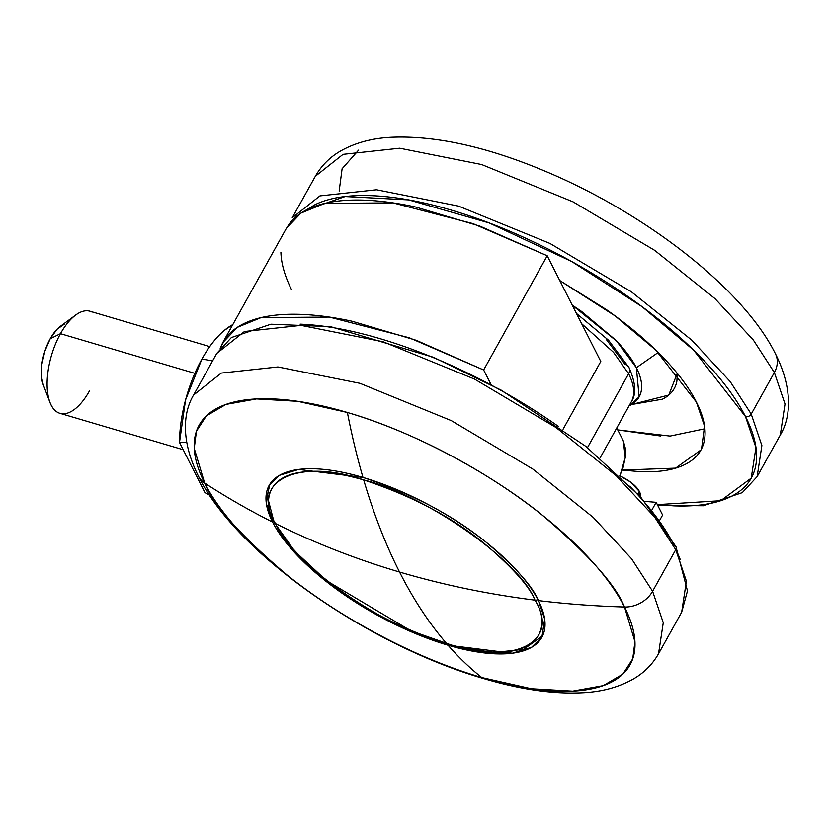 <?xml version="1.0" encoding="UTF-8"?>
<svg xmlns="http://www.w3.org/2000/svg" width="830" height="830" viewBox="0 0 830 830"><rect width="100%" height="100%" fill="white"/><g stroke="black" fill="none" stroke-linecap="round" stroke-linejoin="round"><path stroke-width="1.25" d="M363.696 479.927C373.666 513.843 385.618 544.542 399.552 572.036C443.106 584.891 488.248 594.259 534.976 600.152C520.223 561.329 426.029 495.22 363.696 479.927C297.648 457.309 249.135 481.296 275.487 523.533A4.43 3.538 153.1 0 1 274.097 522.184A4.43 3.538 -26.9 0 0 275.487 523.533C290.23 562.346 384.425 628.455 446.758 643.748C399.095 628.009 358.965 606.875 326.356 580.336C297.929 556.193 280.965 537.259 275.487 523.533C314.653 543.007 356.008 559.181 399.552 572.036C356.008 559.181 314.653 543.007 275.487 523.533C258.12 498.031 268.225 452.692 363.696 479.927C411.358 495.676 451.499 516.81 484.108 543.339C512.535 567.481 529.488 586.426 534.976 600.152C552.334 625.644 542.229 670.982 446.758 643.748C429.235 623.434 413.496 599.53 399.552 572.036C413.496 599.53 429.235 623.434 446.758 643.748C512.805 666.365 561.319 642.389 534.976 600.152C488.248 594.259 443.106 584.891 399.552 572.036C385.618 544.542 373.666 513.843 363.696 479.927M581.654 323.71L613.505 352.325L628.621 373.728A8.871 7.076 -26.9 0 0 628.995 367.514A8.871 7.076 153.1 0 1 628.621 373.728L613.505 352.325L581.654 323.71M537.902 599.602A4.43 3.538 153.1 0 1 534.976 600.152A4.43 3.538 -26.9 0 0 537.902 599.602M587.474 447.65L628.621 373.728L587.474 447.65M220.157 348.216L225.905 337.841C231.944 329.925 240.939 323.959 252.87 319.944C264.801 315.929 279.202 314.031 296.071 314.248C312.931 314.466 331.585 316.79 352.034 321.22L416.276 340.31L483.641 369.973L547.209 255.765L600.796 361.465L563.072 429.245L600.796 361.465L547.209 255.765L479.844 226.102L415.602 207.023C395.153 202.593 376.498 200.258 359.629 200.04C342.769 199.823 328.369 201.721 316.438 205.736C304.506 209.751 295.511 215.717 289.473 223.644L285.925 229.153M576.456 313.45L608.556 340.259L628.974 367.493C635.739 382.765 636.517 394.229 631.288 401.855A119.717 46.594 -150.9 0 0 628.621 373.728A119.717 46.594 29.1 0 1 631.267 401.896L600.049 457.994M222.71 342.728L286.277 228.52L300.917 213.123L324.623 203.412L392.953 202.873L472.944 223.602L547.209 255.765L483.641 369.973L491.07 384.622L483.641 369.973L409.377 337.81L329.386 317.07L261.066 317.61L237.349 327.331L222.71 342.728L220.189 348.175M280.903 252.32C281.245 263.515 284.752 275.902 291.434 289.473M662.61 515.036L656.167 502.326L644.443 501.362L656.167 502.326L651.809 510.149L656.167 502.326L662.61 515.036L659.643 520.369L662.61 515.036M619.813 475.735L623.04 467.767L625.239 457.506L625.312 448.148L623.33 440.948L616.752 427.979L623.33 440.948L625.239 457.506L620.259 474.843M606.294 339.439L625.042 364.36A8.871 7.076 153.1 0 1 628.995 367.514M620.072 475.974L630.281 481.867L639.318 491.381L637.855 494.006L639.318 491.381L638.187 494.358L639.567 491.868L640.303 496.682M640.262 496.641A22.171 8.632 -150.9 0 0 639.567 491.868L639.318 491.381A22.171 8.632 -150.9 0 0 620.103 476.005M89.484 390.889A53.213 24.485 -73.6 0 1 50.174 402.955A53.213 24.485 -73.6 0 1 60.476 333.681L194.832 373.344L60.476 333.681A53.213 24.485 106.4 0 0 57.841 412.469M64.284 324.157L57.031 329.282L50.215 338.754L60.476 333.681L50.215 338.754A35.472 16.32 106.4 0 0 43.336 384.933M232.805 324.592A88.686 40.815 106.4 0 0 201.835 359.203A88.686 34.518 29.1 0 1 212.573 360.946A88.686 34.518 -150.9 0 0 201.835 359.203A88.686 40.815 106.4 0 0 179.498 442.432L186.719 442.463L179.498 442.432L204.969 492.657L179.498 442.432L185.557 399.946L201.835 359.203C208.704 346.847 216.163 337.281 224.214 330.506L232.836 324.54M209.554 495.126L204.969 492.657L209.565 495.137M62.976 324.717A35.472 16.32 106.4 0 0 50.215 338.754L44.872 351.132L41.811 364.526L41.5 376.903L43.274 384.788M92.13 312.09A53.213 24.485 106.4 0 0 60.476 333.681A53.213 24.485 -73.6 0 1 79.628 312.62M658.2 352.47L636.371 367.711L616.597 341.068L572.244 305.139L581.477 311.375L615.372 339.792C624.886 349.555 631.879 358.861 636.371 367.711L658.2 352.47M701.547 448.854L704.556 426.163L696.38 402.052C689.004 387.506 677.508 372.224 661.884 356.184C646.259 340.155 627.698 324.592 606.201 309.497L559.762 280.53L615.113 315.908L655.627 349.949L696.38 402.052C703.757 416.587 706.434 429.276 704.431 440.108C702.429 450.929 695.893 459.083 684.823 464.561C673.753 470.029 658.989 472.405 640.532 471.689L622.261 470.091M306.166 210.042L345.135 196.544L408.682 199.895L489.233 222.959L571.766 261.554L642.13 306.726L693.61 350.115L745.465 416.536L755.954 447.567L751.202 478.163L720.679 500.718L657.339 504.63L673.825 505.864C697.501 506.788 716.435 503.737 730.639 496.714C744.842 489.7 753.225 479.242 755.798 465.35C758.361 451.458 754.916 435.19 745.465 416.536A4.43 3.538 -26.9 0 0 751.223 414.087A4.43 3.538 153.1 0 1 745.465 416.536C736.003 397.892 721.26 378.283 701.215 357.72C681.181 337.146 657.37 317.185 629.804 297.835C602.227 278.486 572.98 261.211 542.073 246.012C511.166 230.823 480.944 218.861 451.406 210.146C421.868 201.42 395.256 196.596 371.591 195.673C347.915 194.76 328.981 197.81 314.777 204.823L306.052 210.104M657.692 505.346L703.352 505.761L742.248 492.657L757.157 476.586L761.878 445.544L751.223 414.087L761.878 445.544L757.157 476.586L780.293 435.013L785.024 403.971L774.359 372.514L751.223 414.087L774.359 372.514L785.024 403.971L780.293 435.013C791.529 416.37 792.38 387.403 775.438 353.788C743.047 288.394 645.014 212.885 544.594 170.97C486.702 146.703 435.729 135.456 391.698 137.23C372.151 138.133 354.991 142.781 340.227 151.185C329.686 157.347 321.407 165.699 315.369 176.24L343.081 154.328L399.707 148.197L481.67 164.537L573.094 201.866L654.621 250.318L714.983 298.634L753.329 340.01L774.359 372.514A26.602 21.227 -26.9 0 0 775.5 353.922A26.602 21.227 153.1 0 1 774.359 372.514L753.329 340.01L714.983 298.634L654.621 250.318L573.094 201.866L481.67 164.537L399.707 148.197L343.081 154.328L315.369 176.24L292.233 217.813L319.944 195.901L376.571 189.769L458.534 206.11L549.958 243.439L631.485 291.89L691.847 340.207L730.192 381.582L751.223 414.087L730.192 381.582L691.847 340.207L631.485 291.89L549.958 243.439L458.534 206.11L376.571 189.769L319.944 195.901L292.233 217.813M358.581 150.106L342.105 168.749L339.169 191.035M660.4 435.999L617.717 429.899L670.069 436.082L704.857 428.778M700.925 449.964L675.568 468.141L622.272 470.071M677.28 373.386L676.896 381.105C675.413 389.114 670.578 395.142 662.402 399.189L631.589 404.521L668.752 395.07L677.259 373.334M629.036 405.901L639.131 396.875L636.371 367.711C640.853 376.561 642.493 384.28 641.268 390.868C640.054 397.466 636.071 402.426 629.337 405.756L629.036 405.901M198.401 476.098A26.602 21.227 -26.9 0 0 204.657 483.039A246.552 95.958 -150.9 0 0 481.784 677.56A246.552 95.958 -150.9 0 0 624.523 607.01A922.317 735.971 153.1 0 1 538.411 600.578A156.082 60.746 29.1 0 1 448.055 645.232A922.317 424.452 106.4 0 0 481.784 677.56C410.788 657.049 333.608 612.934 286.962 574.962C240.97 535.889 213.528 505.252 204.657 483.039A922.317 735.971 -26.9 0 0 272.613 522.101A156.082 60.746 29.1 0 1 362.969 477.437A922.317 424.452 -73.6 0 1 347.386 412.489A246.552 95.958 -150.9 0 0 204.657 483.039L194.23 448.408L196.44 431.237L206.317 415.923L225.916 404.418L256.501 398.919L297.783 401.315L347.386 412.489A922.317 424.452 106.4 0 0 362.969 477.437A156.082 60.746 29.1 0 1 538.411 600.578A922.317 735.971 -26.9 0 0 624.523 607.01A246.552 95.958 -150.9 0 0 347.386 412.489C418.382 433.011 495.562 477.115 542.208 515.088C588.2 554.16 615.642 584.797 624.523 607.01A26.602 21.227 -26.9 0 0 652.598 591.271L675.745 549.699A4.43 3.538 -26.9 0 0 675.931 546.597A4.43 3.538 153.1 0 1 675.745 549.699L654.704 517.204L616.358 475.829L555.996 427.512L474.48 379.061L383.045 341.732L301.083 325.381L244.456 331.512L216.744 353.435L244.456 331.512L301.083 325.381L383.045 341.732L474.48 379.061L555.996 427.512L616.358 475.829L654.704 517.204L675.745 549.699L652.598 591.271L631.568 558.777L593.222 517.401L532.86 469.085L451.333 420.634L359.909 383.304L277.946 366.953L221.32 373.085L193.608 395.007L221.32 373.085L277.946 366.953L359.909 383.304L451.333 420.634L532.86 469.085L593.222 517.401L631.568 558.777L652.598 591.271A26.602 21.227 153.1 0 1 624.523 607.01L634.94 641.642L632.74 658.823L622.853 674.136L603.254 685.632L572.669 691.141L531.397 688.744L481.784 677.56A922.317 424.452 -73.6 0 1 448.055 645.232A156.082 60.746 29.1 0 1 272.613 522.101A156.082 60.746 -150.9 0 0 448.055 645.232L512.359 653.231L531.563 647.338L541.886 637.243L544.656 619.035L538.411 600.578C532.787 586.509 515.42 567.118 486.307 542.384C452.9 515.212 411.784 493.56 362.969 477.437L298.665 469.438L279.461 475.331L269.127 485.426L266.357 503.634L272.613 522.101L273.381 520.721L272.613 522.101A922.317 735.971 153.1 0 1 204.657 483.039A26.602 21.227 153.1 0 1 198.567 476.41M658.532 653.781L663.263 622.739L652.598 591.271L663.263 622.739L658.532 653.781C652.536 664.259 644.298 672.591 633.83 678.743C619.118 687.157 602.03 691.836 582.556 692.77C553.32 694.274 520.13 689.471 482.987 678.38C368.354 645.076 236.073 553.548 198.463 476.223C181.531 442.618 182.372 413.651 193.608 395.007L216.744 353.435L231.383 337.551L270.922 324.208L330.558 326.657L433.457 357.284L501.133 390.121L585.949 446.436L640.812 497.253L675.921 546.586L687.479 590.929L681.669 612.208L686.4 581.166L675.745 549.699L686.4 581.166L681.669 612.208L658.532 653.781M680.195 559.399L675.983 549.19M629.711 486.193C649.745 506.767 664.498 526.365 673.95 545.02A4.43 3.538 153.1 0 1 675.931 546.597M300.076 324.157C323.752 325.08 350.353 329.904 379.891 338.619C409.429 347.345 439.651 359.297 470.569 374.496C501.476 389.685 530.712 406.959 558.289 426.319M269.989 484.004L267.198 495.801L274.108 522.205L294.64 551.089L326.553 580.699L410.788 630.769L454.446 646.103L493.238 652.588L523.564 649.371L542.644 635.759M59.916 413.319L183.191 449.715M43.181 384.518L49.925 402.332M60.351 326.335L75.696 315.047M90.055 311.25L209.731 346.587M639.131 396.875L639.66 396.169"/></g></svg>
